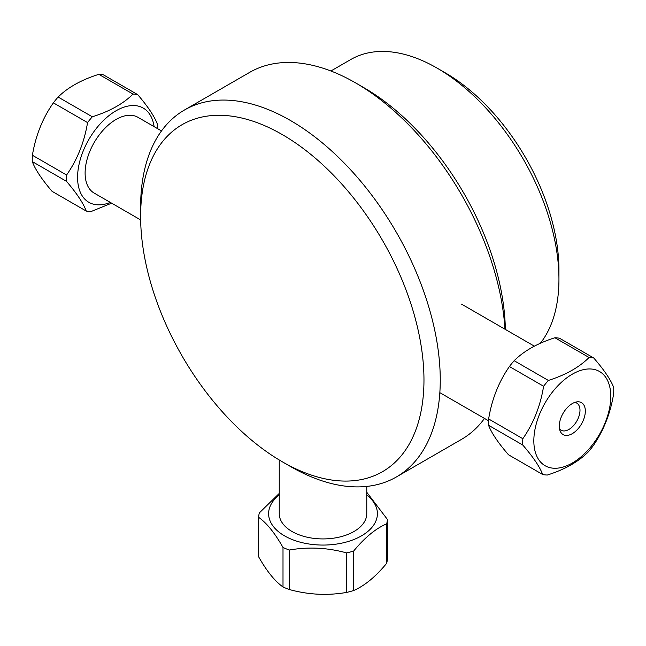 <?xml version="1.0" encoding="UTF-8"?>
<svg xmlns="http://www.w3.org/2000/svg" width="646" height="646" viewBox="0 0 646 646"><rect width="100%" height="100%" fill="white"/><g stroke="black" fill="none" stroke-linecap="round" stroke-linejoin="round"><path stroke-width="0.97" d="M423.97 379.985A200.365 115.682 60 0 1 282.294 461.777A200.365 115.682 60 0 1 140.618 216.386A200.365 115.682 60 0 1 282.294 134.586A200.365 115.682 60 0 1 423.97 379.985M282.294 461.777L290.434 466.485A211.88 122.328 -120 0 0 396.378 476.974A211.88 122.328 -120 0 0 440.257 379.985A211.88 122.328 -120 0 0 347.766 166.757A211.88 122.328 -120 0 0 184.498 109.99A211.88 122.328 -120 0 0 140.618 206.986L140.618 216.386M484.492 418.438A211.88 122.328 60 0 1 461.51 439.369L396.378 476.974M184.498 109.99L249.639 72.384A211.88 122.328 60 0 1 355.575 82.882A211.88 122.328 60 0 1 504.978 329.218M505.366 329.436A200.365 115.682 -120 0 0 363.722 87.581L355.575 82.882M558.943 279.274L558.943 269.866A160.943 92.919 -120 0 0 445.142 72.764L437.003 68.056A172.458 99.565 60 0 1 558.943 279.274A172.458 99.565 60 0 1 540.306 343.333M330.897 70.995L350.77 59.521A172.458 99.565 60 0 1 437.003 68.056M86.249 211.064L52.051 191.321C41.74 179.257 35.15 169.349 32.3 161.597L66.498 181.34C76.817 193.404 83.399 203.312 86.249 211.064A64.374 37.169 120 0 0 90.916 211.605L111.621 203.167M32.3 161.597A64.374 37.169 -60 0 1 32.397 155.258C35.651 135.636 42.636 118.161 53.36 102.843A64.374 37.169 -60 0 1 58.116 97.045C67.959 87.323 81.533 79.757 98.838 74.338A64.374 37.169 -60 0 1 103.505 74.888L137.703 94.631A64.374 37.169 120 0 0 133.036 94.09C123.192 103.804 109.618 111.378 92.313 116.789A64.374 37.169 120 0 0 87.557 122.587C84.295 142.209 77.31 159.683 66.586 175.001A64.374 37.169 120 0 0 66.498 181.34M110.329 202.424A54.401 31.412 -60 0 1 77.617 179.281A54.401 31.412 -60 0 1 112.364 113.107A54.401 31.412 -60 0 1 154.087 126.632M157.463 128.578A64.374 37.169 120 0 0 157.454 124.347C154.604 116.595 148.015 106.687 137.703 94.631M161.516 130.92L137.929 117.297A43.758 25.267 120 0 0 94.171 142.564A43.758 25.267 120 0 0 94.171 193.089L140.65 219.923M66.586 175.001L32.397 155.258M98.838 74.338L133.036 94.09M92.313 116.789L58.116 97.045M53.36 102.843L87.557 122.587M387.358 519.368L387.358 558.855A64.374 37.169 180 0 1 386.688 563.288C375.681 576.676 364.667 585.752 353.661 590.525A64.374 37.169 180 0 1 346.684 592.406C327.562 595.749 308.433 594.788 289.311 589.515A64.374 37.169 180 0 1 283.005 586.964C274.889 581.23 266.774 571.185 258.65 556.836L258.65 517.341C266.774 523.082 274.889 533.128 283.005 547.477A64.374 37.169 0 0 0 289.311 550.029C308.433 546.678 327.562 547.647 346.684 552.919A64.374 37.169 0 0 0 353.661 551.038C364.667 537.65 375.681 528.565 386.688 523.801A64.374 37.169 0 0 0 387.358 519.368L366.767 492.26M279.25 493.423L259.321 512.916A64.374 37.169 0 0 0 258.65 517.341M366.767 494.998A54.401 31.412 180 0 1 361.962 535.582A54.401 31.412 180 0 1 291.814 539.386A54.401 31.412 180 0 1 279.25 494.998M279.25 459.984L279.25 513.659A43.758 25.267 0 0 0 297.911 534.355A43.758 25.267 0 0 0 343.212 536.067A43.758 25.267 0 0 0 366.767 513.659L366.767 486.414M283.005 547.477L283.005 586.964M289.311 589.515L289.311 550.029M346.684 552.919L346.684 592.406M353.661 590.525L353.661 551.038M386.688 523.801L386.688 563.288M554.882 337.753L589.079 357.496C579.236 367.299 565.662 374.955 548.357 380.446L514.159 360.702C524.003 350.899 537.577 343.252 554.882 337.753A64.374 37.169 -60 0 1 559.565 338.262L593.763 358.005A64.374 37.169 120 0 0 589.079 357.496M591.138 446.467A54.401 31.412 -60 0 1 538.215 458.878A54.401 31.412 -60 0 1 555.503 388.351A54.401 31.412 -60 0 1 606.392 378.346A54.401 31.412 -60 0 1 591.138 446.467M548.357 380.446A64.374 37.169 120 0 0 543.609 386.268C540.411 405.898 533.491 423.38 522.832 438.707A64.374 37.169 120 0 0 522.767 445.029C533.144 457.013 539.79 466.84 542.705 474.519A64.374 37.169 120 0 0 547.388 475.02C564.693 469.529 578.267 461.874 588.11 452.071A64.374 37.169 120 0 0 592.85 446.257C603.509 430.93 610.438 413.448 613.635 393.818A64.374 37.169 120 0 0 613.7 387.495C610.785 379.816 604.139 369.988 593.763 358.005M565.928 409.176A18.427 10.635 -60 0 1 576.951 401.877A18.427 10.635 -60 0 1 581.513 423.929A18.427 10.635 -60 0 1 560.13 431.003A18.427 10.635 -60 0 1 565.928 409.176M559.509 428.831A15.657 9.044 120 0 0 561.091 430.22A15.657 9.044 120 0 0 576.749 421.176A15.657 9.044 120 0 0 576.749 403.096A15.657 9.044 120 0 0 574.754 402.418M542.705 474.519L508.507 454.776C498.131 442.793 491.485 432.957 488.57 425.286A64.374 37.169 -60 0 1 488.634 418.963C491.824 399.325 498.752 381.851 509.411 366.524A64.374 37.169 -60 0 1 514.159 360.702M509.411 366.524L543.609 386.268M488.57 425.286L522.767 445.029M522.832 438.707L488.634 418.963M534.387 346.191L461.462 304.088M488.546 420.78L439.837 392.663"/></g></svg>
